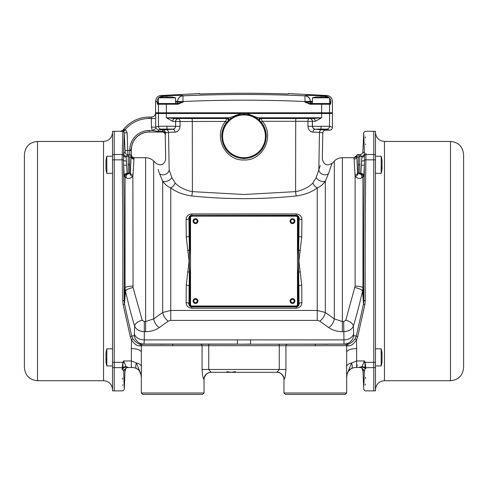 <?xml version="1.0" encoding="UTF-8"?>
<svg xmlns="http://www.w3.org/2000/svg" width="488" height="488" viewBox="0 0 488 488"><rect width="100%" height="100%" fill="white"/><g stroke="black" fill="none" stroke-linecap="round" stroke-linejoin="round"><path stroke-width="0.73" d="M229.281 119.914L226.676 122.329C223.431 126.422 221.784 131.089 221.729 136.317C223.053 149.84 230.47 157.264 243.994 158.582C257.524 157.27 264.954 149.846 266.271 136.317C266.222 131.052 264.545 126.355 261.233 122.22L257.072 118.669C248.355 112.972 239.632 112.978 230.909 118.682L229.281 119.914L228.445 118.181L241.096 113.497L155.648 113.497L155.69 127.136L158.478 126.288L167 126.197L167 129.052L161.321 129.137L158.521 130.009L158.521 131.455L162.565 131.455A2.855 1.885 -178.7 0 1 165.414 133.291L165.328 134.737A2.855 2.849 -120.9 0 0 162.474 131.937L149.175 132.034A17.824 17.824 0 0 0 131.345 149.859A17.824 17.824 0 0 1 149.175 132.034L162.394 132.034L162.608 130.009A2.855 2.849 -109.1 0 1 165.456 132.809L165.414 133.291L165.456 132.809L168.525 132.352L169.171 169.861C164.572 155.733 164.572 155.733 169.171 169.861L171.794 177.492L175.125 182.982C179.267 187.276 185.031 190.161 192.418 191.644L244 194.492L295.582 191.644C303.024 190.137 308.782 187.246 312.875 182.982L316.206 177.492L318.829 169.861C323.428 155.733 323.428 155.733 318.829 169.861L320.22 165.517M129.668 160.82L129.668 168.769L129.668 160.82M358.332 168.769L358.332 160.82L358.332 168.769M191.754 213.939L296.246 213.939C299.852 214.409 301.73 216.269 301.889 219.521L301.761 236.93L298.9 261.086L301.761 285.242A2.855 0.787 -0.3 0 0 298.912 286.029L298.912 303.878L298.076 305.897L296.064 306.732L191.936 306.732L189.924 305.897L189.088 303.878L189.088 286.029A2.855 0.787 0.3 0 0 186.239 285.242L189.1 261.086L186.239 236.93L186.111 219.521C186.27 216.269 188.148 214.409 191.754 213.939L191.754 215.257C189.777 215.684 188.844 216.654 188.96 218.166L189.381 250.027L189.801 250.027L189.1 261.086L189.801 272.151L189.381 272.151L188.96 304.006C188.838 305.512 189.771 306.482 191.754 306.915L191.754 308.233C188.148 307.769 186.27 305.909 186.111 302.658L186.239 285.242M186.239 236.93A2.855 0.787 179.7 0 0 189.088 236.143L189.088 218.295L189.924 216.282L191.936 215.446L191.936 216.16L190.43 216.782L189.801 218.295L189.801 250.027M298.076 216.282L298.912 218.295L298.912 236.143L299.04 218.166C299.162 216.66 298.229 215.69 296.246 215.257L191.754 215.257L296.064 215.446L298.076 216.282L297.57 216.782L296.064 216.16L191.936 216.16M126.368 177.931A2.855 2.617 92.3 0 1 128.734 173.844L128.24 173.35L128.24 156.239L126.416 156.239L126.13 157.112L127.13 173.35L128.734 173.844L130.32 172.581L131.205 155.172A2.855 2.843 12.6 0 0 134.054 158.014L132.876 176.351C130.851 178.394 128.686 178.919 126.368 177.931L124.275 176.284L123.592 165.249C124.227 208.51 124.416 253.589 124.159 300.498L125.044 287.92L125.044 176.723A2.855 2.849 121.1 0 1 127.893 173.777M360.04 154.556C361.712 154.403 362.663 153.494 362.889 151.829L362.889 151.829A2.855 2.849 2.3 0 1 360.04 154.556L358.076 154.556A1.427 1.427 135 0 0 356.704 155.605L357.68 172.581L359.266 173.844L360.87 173.35L361.87 157.112L360.04 154.556L358.082 154.556L359.76 156.239L359.76 173.35A1.427 1.427 -135 0 1 358.338 171.922L358.338 157.667L356.954 156.282A2.855 2.812 -6 0 1 354.105 159.094L353.952 157.703L342.387 157.703L342.387 321.531L343.692 321.531L345.766 320.287L355.124 286.108A7.845 1.897 180 0 1 362.956 287.92L363.841 300.498C363.584 253.534 363.774 208.449 364.408 165.249L363.725 176.284L361.632 177.931C359.314 178.919 357.143 178.388 355.124 176.351L354.105 159.094M315.217 121.341A2.855 1.928 90 0 0 313.29 118.492L321.635 117.779L315.217 121.341L312.387 121.341L312.387 126.355L329.522 126.288L332.413 127.331L332.413 113.497L246.904 113.497L257.719 117.779L260.69 118.425C259.47 118.938 259.14 119.706 259.689 120.731A22.113 22.113 0 0 1 244 158.429A22.113 22.113 0 0 1 228.299 120.743C228.854 119.719 228.518 118.95 227.298 118.438L228.445 118.181M167 126.197L175.552 126.294A2.855 2.849 135 0 1 172.703 129.149L167 129.052M321 129.216C316.291 129.174 316.291 129.125 321 129.082C316.291 129.125 316.291 129.174 321 129.216C316.291 129.174 316.291 129.125 321 129.082C325.716 129.125 325.716 129.174 321 129.216C325.716 129.174 325.716 129.125 321 129.082M317.432 129.18L317.035 129.149M167 129.216C162.284 129.174 162.284 129.125 167 129.082C171.709 129.125 171.709 129.174 167 129.216C162.284 129.174 162.284 129.125 167 129.082C171.709 129.125 171.709 129.174 167 129.216M163.431 129.18L163.029 129.149M158.521 131.455L152.268 130.51L151.414 127.136L155.69 127.136L156.032 128.484L158.521 130.009L172.85 129.296C174.033 129.546 174.954 128.564 175.613 126.355L175.552 121.5L172.734 121.353L166.365 117.791L230.263 117.791L230.909 118.682M315.297 344.18L327.509 344.29L315.297 344.18M172.703 344.18L160.491 344.29L172.703 344.18M125.074 368.91L124.275 389.503L122.854 390.87L114.235 390.87L114.235 367.647L122.159 367.647L122.128 368.733M330.016 169.129L331.803 164.035M331.834 163.95L334.317 161.046C336.561 158.862 339.251 157.752 342.387 157.703M260.031 120.902A1.427 1.427 -90 0 1 261.056 118.492L262.276 121.292C275.153 135.542 263.185 160.93 244 159.985C224.889 160.949 212.89 135.646 225.627 121.408L180.06 121.512L180.066 126.307C179.468 130.076 177.772 132.01 174.985 132.102L168.525 132.352A2.855 2.8 -95.3 0 0 165.725 129.552M134.054 158.014L134.2 157.703A2.855 2.849 84.6 0 1 131.345 154.855C131.516 156.581 132.468 157.532 134.2 157.703L145.613 157.703C148.749 157.752 151.439 158.862 153.683 161.046L153.683 318.871L162.687 312.472L170.751 310.441L317.249 310.441L325.313 312.472L334.317 318.871L342.387 321.531L342.387 331.663C337.068 331.596 332.529 330.248 328.772 327.619L319.768 321.153L317.249 320.402L170.751 320.402L168.232 321.153L159.228 327.619C155.44 330.26 150.902 331.608 145.613 331.663L144.308 331.663C139.361 331.431 136.134 329.589 134.627 326.13C131.363 315.333 128.301 303.573 125.44 290.86L124.507 304.122L131.675 335.933L132.76 338.617C135.646 342.417 138.47 344.278 141.227 344.205L346.773 344.205C349.536 344.278 352.36 342.411 355.24 338.617L356.325 335.933L363.493 304.122L362.56 290.86C359.699 303.573 356.636 315.333 353.373 326.13C351.86 329.589 348.639 331.437 343.692 331.663L342.387 331.663M361.559 156.227A2.855 2.849 121.5 0 0 364.408 153.47L362.889 151.829L363.725 132.669L365.146 131.309L373.765 131.309L373.765 362.352L375.473 362.34L375.473 390.851L373.765 390.851L373.765 362.352L365.085 362.352L365.872 368.568C364.914 398.245 364.914 398.245 365.872 368.568L365.841 367.647L375.473 367.641M363.774 134.169L363.81 135.243M283.888 378.554L283.924 379.225C284.797 379.463 281.893 371.435 276.855 372.314A7.131 7.119 -90 0 1 283.973 379.444L283.924 392.993L346.669 392.993L346.669 352.366A9.98 3.758 0 0 1 356.655 348.609L356.502 339.727L357.71 336.641L364.871 304.634L365.262 300.724C365.006 251.588 365.213 204.618 365.902 159.826L365.902 154.525C364.908 123.629 364.908 123.629 365.902 154.525L365.86 153.165M365.591 144.564L365.573 143.942M365.372 137.927L365.335 136.89M358.924 367.421L361.931 366.634L364.512 360.967L365.085 362.352A1.427 0.586 158.6 0 1 364.878 362.407L365.195 367.513L364.298 372.124L363.865 385.325M365.347 385.075L365.378 384.129M365.561 378.475L365.603 377.236M122.146 369.318L122.171 369.959M122.427 378.108L122.464 379.243M122.647 384.831L122.671 385.52M123.751 371.502L122.848 368.385A1.427 1.287 -1.8 0 1 122.128 368.568C123.086 398.245 123.086 398.245 122.128 368.568L122.915 362.352L123.488 360.967L124.068 361.919M122.946 130.168L120.664 131.309L114.235 131.309L114.235 367.647L112.527 367.641L112.527 131.321L114.235 131.321M204.076 379.225C204.582 374.961 206.942 372.661 211.145 372.314A7.131 7.119 90 0 0 204.027 379.444L204.076 392.993L141.331 392.993L141.331 352.366A9.98 3.758 0 0 0 131.345 348.609L131.498 339.727L130.29 336.641L123.128 304.634L122.738 300.724C123 251.643 122.787 204.679 122.098 159.826L122.848 131.486L120.615 131.376A2.855 2.849 36.8 0 0 122.897 130.229L125.337 129.466L127.118 132.76L127.947 154.751L126.416 156.239A2.855 2.849 -108.7 0 1 123.58 153.629L125.099 152.024L124.269 132.888L123.592 153.47A2.855 2.849 -121.5 0 0 126.441 156.227M364.408 153.47L363.725 132.669M258.719 119.908L259.555 118.169M324.965 129.155L324.575 129.18M307.934 126.307L312.387 126.355C313.046 128.564 313.967 129.546 315.15 129.296L329.559 130.18L326.679 129.137L315.15 129.296A2.855 2.135 -88.9 0 0 313.015 132.102C310.228 132.01 308.532 130.076 307.934 126.307L307.94 121.292L295.722 121.292L295.582 191.644A5.704 0.653 -96 0 0 296.246 195.975C261.416 199.525 226.584 199.525 191.754 195.975C183.085 194.712 176.083 192.004 170.751 187.843C167.463 186.526 164.773 184.287 162.687 181.133L159.533 173.697C154.806 159.954 154.806 159.954 159.533 173.697A5.704 4.788 -17.9 0 0 165.463 174.356A5.704 4.788 -17.9 0 0 169.171 169.861M228.103 120.92A1.427 1.427 67 0 0 227.079 118.505L174.649 118.505L227.298 118.438M130.198 173.033A2.855 2.281 21.8 0 0 132.876 176.351L133.041 287.505L142.234 320.287L144.308 321.531L145.613 321.531L153.683 318.871A7.845 3.947 -125.7 0 0 159.228 327.619M329.559 130.18C331.291 130.009 332.243 129.064 332.413 127.331A2.855 2.849 -0.4 0 1 329.559 130.18L325.642 130.18A2.855 2.849 -1.9 0 0 322.788 132.98L322.33 159.161C323.751 164.84 326.997 166.213 332.066 163.297L328.467 173.697L325.313 181.133C323.239 184.275 320.549 186.514 317.249 187.843C311.972 191.979 304.976 194.688 296.246 195.975M301.761 285.242L301.889 302.658C301.73 305.909 299.852 307.763 296.246 308.233L191.754 308.233M165.328 134.737L165.243 134.834A2.855 2.849 -178.1 0 0 162.394 132.034C164.102 132.199 165.048 133.132 165.243 134.84L165.67 159.161C164.249 164.84 161.003 166.213 155.934 163.297L153.683 161.046M325.642 130.18C323.934 130.345 322.983 131.278 322.788 132.986L319.475 132.352L313.015 132.102M158.106 169.482L159.301 173.014M144.308 321.531L144.296 339.892L250.558 339.892L250.558 344.064L239.724 344.217L344.016 344.064L343.692 321.531M123.342 370.63L122.805 367.513L123.122 362.407A7.131 3.544 157.9 0 1 124.159 362.059L126.069 366.634L128.387 367.476L126.862 367.751C124.599 369.117 123.549 370.453 123.72 371.771L123.72 371.771A7.131 6.265 4.8 0 0 123.702 372.124L124.275 389.503M359.571 367.476L359.613 367.476C362.029 367.604 363.584 369.038 364.28 371.771L364.28 371.771A7.131 6.265 -4.8 0 1 364.298 372.124C363.536 395.262 363.536 395.262 364.298 372.124L364.249 371.502M141.331 374.638L141.331 392.889M346.669 392.938L346.669 376.632A9.98 8.985 -0 0 1 346.98 374.418L351.61 362.95L356.655 360.967L364.512 360.967L364.878 362.407A7.131 3.544 -157.9 0 0 363.841 362.059M345.242 394.414L346.669 392.993L345.242 394.414L285.352 394.414L283.924 392.993L285.352 394.414M346.669 352.366L346.608 345.675L285.931 345.754L285.931 369.459L279.258 369.459L276.964 372.314L211.036 372.314L208.742 369.459L279.258 369.459L279.258 345.705L141.392 345.675L141.331 352.366M202.648 394.414L204.076 392.993L202.648 394.414L142.758 394.414L141.331 392.993L142.758 394.414M313.29 118.492L260.909 118.492A1.427 1.427 -90 0 0 259.884 120.908M170.965 129.149L170.568 129.18M189.924 305.897L190.43 305.39L191.936 306.019L191.754 306.915L296.246 306.915C298.223 306.488 299.156 305.519 299.04 304.006L298.619 272.151L298.199 272.151L298.9 261.086L298.199 250.027L298.619 250.027L298.912 236.143A2.855 0.787 0.3 0 0 301.761 236.93M149.175 117.065L151.335 117.065L149.175 117.065A32.8 32.8 0 0 0 122.897 130.229A32.8 32.8 0 0 1 149.175 117.065A32.8 32.8 0 0 0 122.897 130.229A32.8 32.8 0 0 1 149.175 117.065L149.175 118.492A31.372 31.372 0 0 0 125.337 129.466L123.677 131.784L122.848 131.486A2.855 1.379 -88.8 0 0 124.117 129.662M285.931 369.459C285.596 375.107 284.974 378.432 284.065 379.444L283.973 379.444M204.027 379.444L203.935 379.444C203.026 378.432 202.404 375.107 202.069 369.459L202.069 345.754A1.427 1.336 -91.3 0 0 200.733 344.327M171.794 177.492A5.704 3.52 -24.9 0 1 162.687 181.133L162.687 312.472A7.845 3.953 -125.7 0 0 168.232 321.153M175.125 182.982A5.704 3.88 -52.3 0 1 170.751 187.843L170.751 320.402M191.943 118.639A2.855 0.336 -90.1 0 1 192.278 121.439L192.418 191.644A5.704 0.653 -84 0 1 191.754 195.975M312.875 182.982A5.704 3.88 -127.7 0 0 317.249 187.843L317.249 320.402M328.467 173.697A5.704 4.788 17.9 0 1 322.537 174.356A5.704 4.788 17.9 0 1 318.829 169.861L319.475 132.352A2.855 2.8 -84.7 0 1 322.275 129.552M316.206 177.492A5.704 3.52 -155.1 0 0 325.313 181.133L325.313 312.472A7.845 3.953 -54.3 0 1 319.768 321.153M364.871 304.634L363.493 304.122L363.841 300.498L365.262 300.724M360.107 173.777A2.855 2.849 -121.1 0 1 362.956 176.723L362.956 287.92L362.56 290.86A7.845 1.958 -167.3 0 0 354.959 287.505M122.738 300.724L124.159 300.498L124.507 304.122L123.128 304.634M133.041 287.505A7.845 1.958 -12.7 0 0 125.44 290.86L125.044 287.92A7.845 1.897 0 0 1 132.876 286.108M237.442 339.892L237.442 344.064L143.984 344.064A9.98 9.827 87.2 0 1 134.304 335.805L134.627 326.13A7.845 4.362 -16.8 0 1 142.234 320.287M134.615 334.548A9.98 7.058 0.1 0 0 144.296 339.892L143.984 344.064L141.227 344.205A1.427 1.244 -89.1 0 0 140.001 345.864C136.86 345.955 134.029 343.912 131.498 339.727A1.427 0.427 -29.5 0 0 132.76 338.617M151.414 127.136L151.335 117.065A4.276 4.276 -90 0 0 155.574 113.399L155.544 113.399C155.038 115.668 153.629 116.888 151.31 117.065M133.895 159.094A2.855 2.812 6 0 1 131.046 156.282L129.662 157.667A1.427 1.427 -135 0 0 128.24 156.239L129.723 154.751L129.82 149.859A19.349 19.349 0 0 1 149.175 130.51L152.268 130.51L156.032 128.484M178.468 118.712A2.855 1.592 -90.6 0 1 180.06 121.512L175.613 121.561A2.855 2.849 135 0 1 178.468 118.712M226.676 122.329L225.627 121.408L226.829 118.608A1.427 1.427 66.7 0 1 227.865 121.018M156.361 112.789L155.648 113.497L156.276 112.789M166.414 112.789L166.365 117.791L174.649 118.505A2.855 1.915 91 0 0 172.734 121.353M257.072 118.669L257.719 117.779L321.635 117.779L321.586 112.789M246.898 112.789L246.904 113.497L241.096 113.497L241.102 112.789M296.057 118.492A2.855 0.336 -90 0 0 295.722 121.292L262.276 121.292L261.233 122.22M142.813 344.247A1.427 1.421 -82.1 0 0 141.392 345.675L140.001 345.864M112.527 362.34L122.915 362.352A1.427 0.586 21.4 0 0 123.122 362.407L123.488 360.967L131.345 360.967L136.39 362.95L141.02 374.418L141.331 377.639L141.001 374.619A11.407 0.39 -12.5 0 1 141.05 374.564M355.24 338.617A1.427 0.427 -150.5 0 0 356.502 339.727C353.971 343.912 351.14 345.955 347.999 345.864L346.608 345.675A1.427 1.421 -97.9 0 0 345.187 344.247M346.95 374.564L346.98 374.418A11.407 0.5 -166.8 0 1 347.029 374.485L346.998 374.619A11.407 0.39 -167.5 0 0 346.95 374.564L346.669 377.639L346.998 374.619A11.407 0.39 -167.5 0 1 346.919 374.644M345.766 320.287A7.845 4.362 -163.2 0 1 353.373 326.13L353.696 335.805A9.98 9.827 -87.2 0 1 344.016 344.064L346.773 344.205A1.427 1.244 -90.9 0 1 347.999 345.864M357.179 366.098L356.996 364.585M359.613 367.476L356.655 367.476C354.611 367.452 352.867 367.83 351.421 368.611L351.421 368.611A11.407 3.581 -119.3 0 0 351.61 362.95A9.98 4.349 0 0 0 346.669 366.701M141.331 366.701A9.98 4.349 0 0 0 136.39 362.95A11.407 3.581 119.3 0 0 136.579 368.611L136.475 368.556M141.081 374.644A11.407 0.39 -12.5 0 1 141.001 374.619L139.251 370.752M141.331 376.632A9.98 8.985 0 0 0 141.02 374.418A11.407 0.5 166.8 0 0 140.971 374.485C140.007 371.179 138.543 369.221 136.579 368.611L137.579 369.227M276.964 372.314A7.131 7.1 -90 0 1 284.065 379.444M287.267 344.327A1.427 1.336 -88.7 0 0 285.931 345.754L279.258 345.705L279.258 344.278M203.935 379.444A7.131 7.1 90 0 1 211.036 372.314M365.872 368.568A1.427 1.287 -178.2 0 1 365.152 368.385A7.131 6.582 -132.4 0 0 361.523 367.049M122.848 368.385A7.131 6.582 132.4 0 1 126.477 367.049M122.159 367.647A1.427 1.281 2.3 0 0 122.805 367.513A7.131 6.57 163.8 0 1 126.069 366.634M361.931 366.634A7.131 6.57 -163.8 0 1 365.195 367.513A1.427 1.281 177.7 0 0 365.841 367.647M358.338 157.667A1.427 1.427 135 0 1 359.76 156.239L361.584 156.239A2.855 2.849 108.7 0 0 364.42 153.629L364.408 165.249L361.559 165.072M357.71 336.641A1.427 0.451 -166.6 0 1 356.325 335.933L353.696 335.805M130.29 336.641A1.427 0.451 -13.4 0 0 131.675 335.933L134.304 335.805M126.441 165.072L123.592 165.249L123.58 153.629M127.118 132.76L124.269 132.888L123.677 131.784M334.317 161.046L334.317 318.871A7.845 3.947 -54.3 0 1 328.772 327.619M358.338 171.922L357.68 172.581A2.855 2.373 -1.5 0 1 354.825 174.954M357.802 173.033A2.855 2.281 -21.8 0 1 355.124 176.351L355.124 286.108M363.725 176.284A2.855 2.849 -117.7 0 0 360.87 173.35L359.76 173.35L359.266 173.844A2.855 2.617 -92.3 0 1 361.632 177.931M133.175 174.954A2.855 2.373 1.5 0 1 130.32 172.581L129.662 171.922A1.427 1.427 135 0 1 128.24 173.35L127.13 173.35A2.855 2.849 117.7 0 0 124.275 176.284M125.038 150.597L131.248 150.475M300.291 271.804A2.855 0.342 -9.6 0 0 298.619 272.151L298.619 250.027A2.855 0.342 -170.4 0 0 300.291 250.374M187.709 250.374A2.855 0.342 170.4 0 0 189.381 250.027L189.381 272.151A2.855 0.342 9.6 0 0 187.709 271.804M189.801 272.151L189.801 303.878L188.96 304.006A2.855 1.354 0.5 0 0 186.111 302.658M301.889 302.658A2.855 1.354 -0.5 0 0 299.04 304.006L298.199 303.878L298.199 272.151M191.936 306.019L296.064 306.019L296.246 308.233M186.111 219.521A2.855 1.354 179.5 0 0 188.96 218.166L189.801 218.295M296.246 213.939L296.064 216.16M301.889 219.521A2.855 1.354 0.5 0 1 299.04 218.166L298.199 218.295L297.57 216.782M172.703 129.149L172.85 129.296A2.855 2.135 -91.1 0 1 174.985 132.102M178.407 118.651A2.855 2.849 135 0 0 175.552 121.5L175.613 126.355L180.066 126.307M158.441 98.143A5.704 5.685 112.7 0 0 157.087 101.827L155.593 101.205L155.593 112.789L158.484 112.789L158.484 104.231L157.459 104.231L157.087 102.09L158.441 103.517L158.441 97.813A32.794 32.794 -90 0 1 162.718 96.959A32.794 32.794 0 0 0 158.441 97.813L175.552 97.813L175.552 103.517L167 103.517L178.01 103.517L183.067 102.09L177.968 104.231L178.01 103.517M177.968 104.231L166.365 104.231L166.365 112.789L321.635 112.789L321.635 104.231L310.032 104.231L304.933 102.09L309.99 103.517L321 103.517L312.448 103.517L312.448 97.813A32.794 32.794 -90 0 1 316.724 96.959A32.794 32.794 0 0 0 312.448 97.813L329.559 97.813L329.827 103.517L321 103.517M166.365 112.789L158.484 112.789M330.541 104.231A0.714 0.714 90 0 0 329.827 103.517L330.913 102.09L330.541 104.231L329.522 104.231L329.522 112.789L332.413 112.789L332.413 101.205C332.121 97.911 330.345 96.014 327.076 95.514L288.207 93.586M329.522 112.789L321.635 112.789M158.85 97.704A5.704 5.685 112.7 0 1 162.412 96.136C160.43 95.306 160.43 95.306 162.412 96.136L166.652 95.874C176.668 95.312 182.158 95.239 183.128 95.642L183.128 95.831C223.711 94.019 264.295 94.019 304.872 95.831L304.872 95.642C305.866 95.239 311.356 95.319 321.348 95.874L321.281 96.959M325.533 96.99L325.587 96.136C327.57 95.306 327.57 95.306 325.587 96.136A5.704 5.685 -112.7 0 1 329.15 97.704M288.207 93.964L286.779 93.952A1282.958 1282.958 90 0 0 201.221 93.952L199.793 93.964M329.559 102.09L330.913 101.827C332.907 100.998 332.907 100.998 330.913 101.827A5.704 5.685 -112.7 0 0 329.559 98.143M312.448 101.077L310.307 101.522A5.704 5.697 -0 0 0 304.872 95.831A5.704 0.329 92.6 0 1 304.933 101.522C264.313 99.723 223.687 99.723 183.067 101.522L183.067 102.09L177.693 102.09L177.693 101.333L175.552 101.077M183.128 95.642A5.704 5.697 180 0 0 177.693 101.333L177.693 102.09A1.427 1.427 -90 0 1 176.266 103.517A1.427 1.427 -90 0 0 177.693 102.09L177.693 101.522A5.704 5.697 180 0 1 183.128 95.831A5.704 0.329 87.4 0 0 183.067 101.522L177.693 101.522M304.872 95.642A5.704 5.697 -0 0 1 310.307 101.333L304.933 101.522L304.933 102.09L310.307 102.09L311.734 103.517A1.427 1.427 -90 0 1 310.307 102.09L310.307 101.522L310.307 102.09L312.448 102.09M162.412 96.136L162.467 96.99M166.652 95.874L166.719 96.959M309.99 103.517L310.032 104.231M157.459 104.231A0.714 0.714 -90 0 1 158.173 103.517M317.438 129.186L324.63 129.125M316.724 96.959L325.282 96.959A32.794 32.794 0 0 1 329.559 97.813M167 103.517L158.441 103.517M163.431 129.186L170.623 129.125M162.718 96.959L171.276 96.959A32.794 32.794 0 0 1 175.552 97.813M463.6 154.568L463.6 367.61C462.819 375.577 458.452 379.951 450.479 380.725L450.479 141.447C458.452 142.228 462.819 146.601 463.6 154.568M373.765 131.321L375.473 131.321L375.473 362.34M24.4 261.086L24.4 154.568C25.181 146.601 29.548 142.228 37.521 141.447L37.521 380.725C29.548 379.951 25.181 375.577 24.4 367.61L24.4 261.086M114.235 390.851L112.527 390.851L112.527 367.641M375.473 365.939L381.177 365.939L381.177 348.829L375.473 348.829M381.177 365.939A32.794 32.794 0 0 0 382.037 361.657L382.037 353.105A32.794 32.794 0 0 0 381.177 348.829M382.037 354.264L382.037 355.075M112.527 156.239L106.823 156.239L106.823 173.35L112.527 173.35M129.637 168.098L129.637 161.235M106.823 156.239A32.794 32.794 0 0 0 105.963 160.515L105.963 169.074A32.794 32.794 0 0 0 106.823 173.35M375.473 173.35L381.177 173.35L381.177 156.239L375.473 156.239M358.363 166.53L358.363 163.053M375.473 160.436L375.473 159.954M381.177 173.35A32.794 32.794 0 0 0 382.037 169.074L382.037 160.515A32.794 32.794 0 0 0 381.177 156.239M382.037 166.365L382.037 167.177M112.527 348.829L106.823 348.829L106.823 365.939L112.527 365.939M106.823 348.829A32.794 32.794 0 0 0 105.963 353.105L105.963 361.657A32.794 32.794 0 0 0 106.823 365.939M105.963 359.778L105.963 357.112M290.061 221.162A2.422 2.422 0 0 0 292.483 223.583A2.422 2.422 0 0 0 294.904 221.162A2.422 2.422 0 0 0 292.483 218.734A2.422 2.422 0 0 0 290.061 221.162M290.061 301.017A2.422 2.422 0 0 0 292.483 303.438A2.422 2.422 0 0 0 294.904 301.017A2.422 2.422 0 0 0 292.483 298.589A2.422 2.422 0 0 0 290.061 301.017M193.096 301.017A2.422 2.422 0 0 0 195.517 303.438A2.422 2.422 0 0 0 197.939 301.017A2.422 2.422 0 0 0 195.517 298.589A2.422 2.422 0 0 0 193.096 301.017A2.409 2.409 0 0 1 195.517 298.607A2.409 2.409 0 0 1 197.927 301.017A2.409 2.409 0 0 1 195.517 303.42A2.409 2.409 0 0 1 193.108 301.017M193.096 221.162A2.422 2.422 0 0 0 195.517 223.583A2.422 2.422 0 0 0 197.939 221.162A2.422 2.422 0 0 0 195.517 218.734A2.422 2.422 0 0 0 193.096 221.162A2.409 2.409 0 0 1 195.517 218.752A2.409 2.409 0 0 1 197.927 221.162A2.409 2.409 0 0 1 195.517 223.571A2.409 2.409 0 0 1 193.108 221.162M297.473 235.277L297.473 217.593A1.427 1.427 0 0 0 296.045 216.172L191.955 216.172A1.427 1.427 0 0 0 190.527 217.593L190.527 304.579A1.427 1.427 0 0 0 191.955 306.006L296.045 306.006A1.427 1.427 0 0 0 297.473 304.579L297.473 235.277M298.076 305.897L297.57 305.39L298.199 303.878M296.064 306.019L297.57 305.39M189.801 303.878L190.43 305.39M189.924 216.282L190.43 216.782M193.821 221.162A1.696 1.696 0 0 0 195.517 222.857A1.696 1.696 0 0 0 197.213 221.162A1.696 1.696 0 0 0 195.517 219.466A1.696 1.696 0 0 0 193.821 221.162M294.892 221.162A2.409 2.409 0 0 1 292.483 223.571A2.409 2.409 0 0 1 290.073 221.162A2.409 2.409 0 0 1 292.483 218.752A2.409 2.409 0 0 1 294.892 221.162M290.787 221.162A1.696 1.696 0 0 0 292.483 222.857A1.696 1.696 0 0 0 294.179 221.162A1.696 1.696 0 0 0 292.483 219.466A1.696 1.696 0 0 0 290.787 221.162M193.821 301.017A1.696 1.696 0 0 0 195.517 302.712A1.696 1.696 0 0 0 197.213 301.017A1.696 1.696 0 0 0 195.517 299.321A1.696 1.696 0 0 0 193.821 301.017M294.892 301.017A2.409 2.409 0 0 1 292.483 303.42A2.409 2.409 0 0 1 290.073 301.017A2.409 2.409 0 0 1 292.483 298.607A2.409 2.409 0 0 1 294.892 301.017M290.787 301.017A1.696 1.696 0 0 0 292.483 302.712A1.696 1.696 0 0 0 294.179 301.017A1.696 1.696 0 0 0 292.483 299.321A1.696 1.696 0 0 0 290.787 301.017M265.405 136.317A21.405 21.405 0 0 0 244 114.912A21.405 21.405 0 0 0 222.595 136.317A21.405 21.405 0 0 0 244 157.715A21.405 21.405 0 0 0 265.405 136.317M128.118 164.791L129.54 164.791L129.662 171.922M129.662 157.667L129.54 164.791M359.882 164.791L358.46 164.791M321 126.197L321 129.052M326.679 129.137A2.855 2.837 -79.8 0 0 329.522 126.288L329.522 113.497L328.808 112.789M315.297 129.149A2.855 2.849 -135 0 1 312.448 126.294L312.448 121.341A2.855 2.849 90 0 0 309.599 118.492M161.321 129.137A2.855 2.837 79.8 0 1 158.478 126.288L158.478 113.497L159.192 112.789M361.87 157.112A2.855 2.562 178.5 0 0 364.56 155.391A1.427 1.281 178.2 0 1 365.902 154.525L373.765 154.525M361.87 161.028A2.855 1.257 -179.3 0 0 364.56 160.223A1.427 0.622 -179.1 0 1 365.902 159.826L373.765 159.826M356.655 348.609L356.655 367.476M114.235 159.826L122.098 159.826A1.427 0.622 -0.9 0 1 123.44 160.223A2.855 1.257 179.3 0 0 126.13 161.028M133.114 367.58L131.345 367.476L131.345 348.609M114.235 154.525L122.098 154.525A1.427 1.281 1.8 0 1 123.44 155.391A2.855 2.562 -178.5 0 0 126.13 157.112M149.175 130.51L149.175 131.937A17.922 17.922 0 0 0 131.248 149.859L129.82 149.859M145.613 331.663L145.613 157.703M250.558 339.892L343.704 339.892A9.98 7.058 -0.1 0 0 353.385 334.548M362.926 368.91L363.725 389.503L365.146 390.87L373.765 390.87M208.742 344.278L208.742 369.459L202.069 369.459M298.199 250.027L298.199 218.295M155.69 118.492L149.175 118.492M133.944 158.301A2.855 2.837 1.1 0 1 131.132 155.94A1.427 1.427 -135 0 0 129.723 154.751L127.947 154.751A2.855 2.849 -167.8 0 1 125.099 152.024M149.175 132.034L162.394 132.034M307.94 121.292A2.855 1.592 90 0 1 309.538 118.492A2.855 2.849 90 0 1 312.387 121.341L307.94 121.292M315.297 345.919L315.297 344.498M172.703 345.919L172.703 344.498M356.704 155.605A2.855 2.849 -85.3 0 1 353.952 157.703L358.076 154.556M158.441 102.09L157.087 102.09L158.441 101.827M321.348 95.874L325.587 96.136M328.808 103.517L328.808 103.517A0.714 0.708 90 0 1 329.522 104.231L321.635 104.231L321.586 103.517M166.42 103.517L166.365 104.231L158.484 104.231A0.714 0.708 -90 0 1 159.192 103.517M175.552 102.09L177.693 102.09M330.913 101.827L329.559 101.827M450.479 141.447L384.459 141.447L384.459 380.725C378.999 381.256 376.01 384.251 375.473 389.711M375.473 159.838L373.765 159.838M373.765 154.537L375.473 154.537M112.527 389.711C111.99 384.251 108.995 381.256 103.541 380.725L103.541 141.447L37.521 141.447M114.235 159.838L112.527 159.838M112.527 154.537L114.235 154.537M381.177 349.914A32.794 28.621 0 0 1 382.037 353.647M105.963 160.826A32.794 30.396 -0 0 1 106.823 156.861M382.037 166.878A32.794 16 180 0 1 381.177 168.97M105.963 358.985A32.794 12.298 0 0 0 106.823 360.589M131.345 154.855L131.345 149.859M138.214 369.709L137.848 369.416M135.627 368.178L135.213 368.031M134.682 367.879L134.334 367.793M134.151 367.751L133.547 367.641M351.311 368.672L350.634 369.087M350.549 369.141L348.133 371.642L346.998 374.619M351.421 368.611C349.457 369.221 347.993 371.179 347.029 374.485M127.276 367.623L131.345 367.476C133.389 367.452 135.133 367.83 136.579 368.611M206.241 374.278L204.356 377.346M204.21 377.913L204.149 378.267M125.074 371.289L125.916 368.226L127.026 367.696M362.084 368.226L362.926 371.289M235.423 371.624L231.166 372.314L226.914 371.63M331.7 112.789L332.413 113.497M156.251 112.789L155.544 113.399M155.593 112.789L155.593 101.205C156.069 97.661 157.844 95.758 160.924 95.514L199.793 93.586M384.459 380.725L450.479 380.725M384.459 141.447C378.999 140.916 376.01 137.921 375.473 132.468M103.541 380.725L37.521 380.725M103.541 141.447C109.001 140.916 111.99 137.921 112.527 132.468"/></g></svg>

